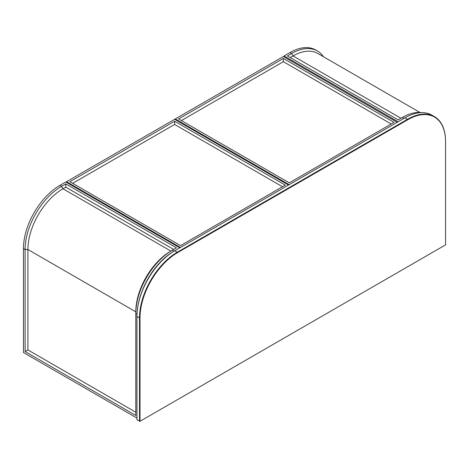<?xml version="1.0" encoding="UTF-8"?>
<svg xmlns="http://www.w3.org/2000/svg" width="469" height="469" viewBox="0 0 469 469"><rect width="100%" height="100%" fill="white"/><g stroke="black" fill="none" stroke-linecap="round" stroke-linejoin="round"><path stroke-width="0.7" d="M323.51 56.778A51.578 29.782 120 0 0 317.419 50.974A51.578 29.782 120 0 0 291.63 53.525L287.421 55.958L398.111 119.865L402.32 117.432A51.578 29.782 120 0 1 421.332 112.63M317.419 50.974L315.76 50.013A51.578 29.782 120 0 0 289.971 52.569L284.108 55.958L284.108 56.989M398.111 121.776L284.108 55.958M420.031 112.507L317.83 53.501A49.597 28.632 120 0 0 293.031 55.958L290.229 57.576M27.911 349.938L25.109 351.562L135.799 415.47L135.799 313.421A51.578 29.782 -60 0 1 172.27 250.253L176.479 247.82L65.789 183.918L65.789 187.154L62.981 188.773A49.597 28.632 120 0 0 27.911 249.514L27.911 349.938L135.799 412.228M25.109 351.562L25.109 249.514A51.578 29.782 -60 0 1 61.58 186.345L65.789 183.918M136.948 418.043L23.45 352.518L23.45 248.558A51.578 29.782 -60 0 1 59.921 185.39L65.789 182.001L179.791 247.82M141.568 292.574A51.578 29.782 -60 0 1 173.929 251.208L174.661 250.786M23.45 248.558L25.109 249.514L27.911 249.514L135.799 311.803L135.799 313.421L135.799 311.803A49.597 28.632 -60 0 1 170.868 251.062L172.27 250.253L173.929 251.208M173.671 249.444L65.789 187.154M397.22 122.292L283.34 56.544L175.265 118.944L175.265 119.677M175.265 118.944L289.144 184.686M394.03 122.368L283.34 58.461L178.583 118.944L289.273 182.846L394.03 122.368M391.228 123.986L283.34 61.697L181.386 120.562M283.34 61.697L283.34 58.461M288.505 185.056L174.626 119.308L66.551 181.708L66.551 182.441M66.551 181.708L180.43 247.456M285.316 185.132L174.626 121.225L69.869 181.708L180.559 245.615L285.316 185.132M282.514 186.75L174.626 124.461L72.672 183.326M174.626 124.461L174.626 121.225M140.008 421.285L136.948 419.808L136.948 316.147A53.384 30.819 -60 0 1 174.691 250.768L174.949 250.622A53.742 31.03 120 0 0 136.948 316.44L139.498 317.912A53.742 31.03 -60 0 1 177.499 252.093L407.549 119.273A53.742 31.03 -60 0 1 434.417 116.611A53.742 31.03 -60 0 1 445.55 141.216L445.55 141.509A53.384 30.819 120 0 0 407.801 119.712L177.751 252.533A53.384 30.819 120 0 0 140.008 317.912L140.008 421.285L445.55 244.877L445.55 141.509M139.498 421.285L139.498 317.912L140.008 317.912M434.417 116.611L431.867 115.14A53.742 31.03 120 0 0 404.999 117.801L174.691 250.768L177.751 252.533M400.919 118.241L293.031 55.958L291.63 53.525L289.971 52.569M403.979 118.387L402.32 117.432M135.799 313.421L136.983 314.107M59.921 185.39L61.58 186.345L62.981 188.773L170.868 251.062L172.27 250.253M407.801 119.712L404.999 117.801"/></g></svg>
